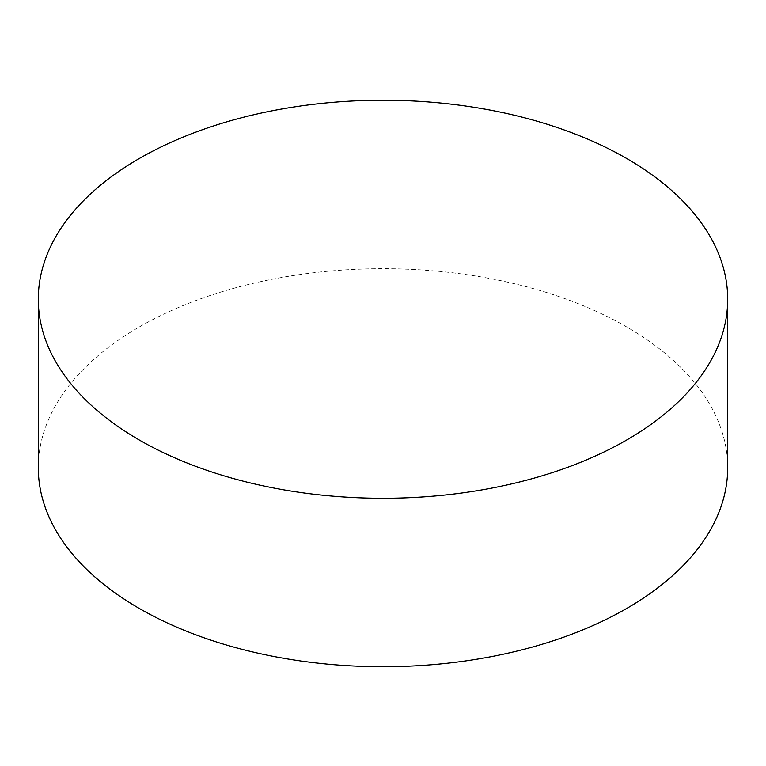 <?xml version="1.0" encoding="UTF-8"?>
<svg xmlns="http://www.w3.org/2000/svg" width="766" height="766" viewBox="0 0 766 766"><rect width="100%" height="100%" fill="white"/><g stroke="black" fill="none" stroke-linecap="round" stroke-linejoin="round"><path stroke-width="0.57" stroke-dasharray="3.83 2.87" d="M727.7 467.7A344.7 199.007 0 0 0 383 268.694A344.7 199.007 0 0 0 38.3 467.7"/><path stroke-width="1.15" d="M139.259 439.981A344.7 199.007 0 0 0 514.915 483.116A344.7 199.007 0 0 0 727.7 299.257A344.7 199.007 0 0 0 383 100.241A344.7 199.007 0 0 0 38.3 299.257A344.7 199.007 0 0 0 139.259 439.981M38.3 299.257L38.3 467.7A344.7 199.007 0 0 0 139.259 608.424A344.7 199.007 0 0 0 514.915 651.569A344.7 199.007 0 0 0 727.7 467.7L727.7 299.257"/></g></svg>
